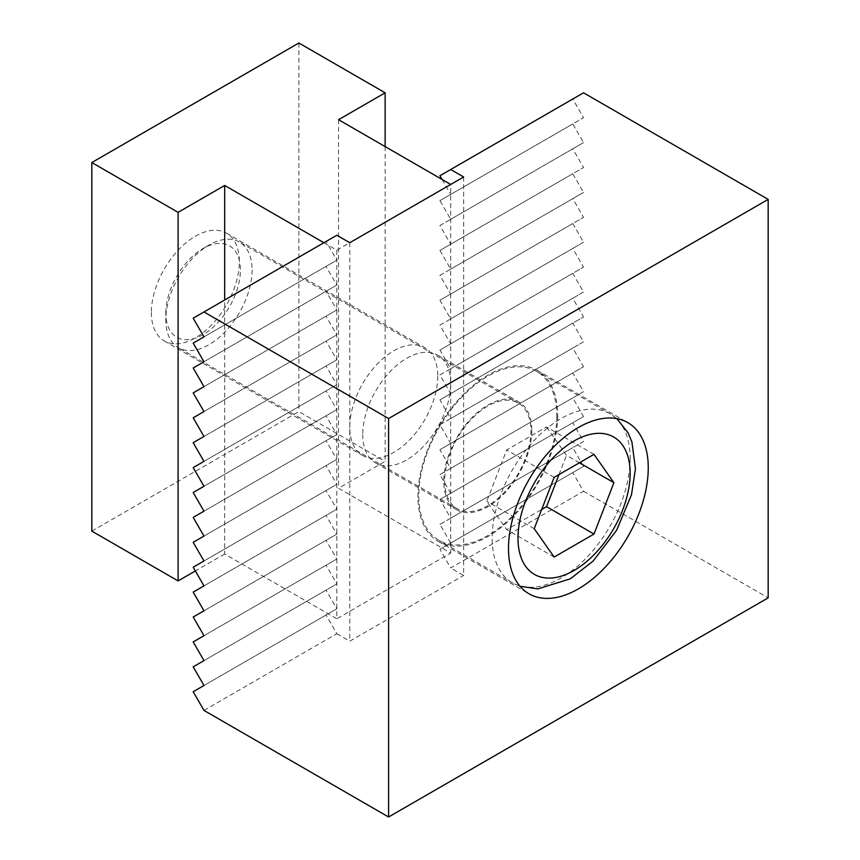 <?xml version="1.0" encoding="UTF-8"?>
<svg xmlns="http://www.w3.org/2000/svg" width="860" height="860" viewBox="0 0 860 860"><rect width="100%" height="100%" fill="white"/><g stroke="black" fill="none" stroke-linecap="round" stroke-linejoin="round"><path stroke-width="0.64" stroke-dasharray="4.3 3.22" d="M557.678 415.552A98.825 57.05 -60 0 1 514.538 515.011A98.825 57.05 -60 0 1 438.385 541.477A98.825 57.05 -60 0 1 417.928 496.241A98.825 57.05 -60 0 1 461.057 396.793A98.825 57.05 -60 0 1 537.21 370.316A98.825 57.05 -60 0 1 557.678 415.552M362.716 434.483A62.221 35.926 120 0 0 375.594 462.97A62.221 35.926 120 0 0 423.539 446.297A62.221 35.926 120 0 0 450.704 383.678A62.221 35.926 120 0 0 437.815 355.191A62.221 35.926 120 0 0 389.87 371.864A62.221 35.926 120 0 0 362.716 434.483M531.792 430.494A62.221 35.926 -60 0 1 504.637 493.113A62.221 35.926 -60 0 1 456.692 509.786A62.221 35.926 -60 0 1 443.803 481.299A62.221 35.926 -60 0 1 470.957 418.68A62.221 35.926 -60 0 1 518.913 402.018A62.221 35.926 -60 0 1 531.792 430.494M193.188 318.178L336.83 235.253M439.922 175.73L583.553 92.805M442.072 179.471L450.704 194.414L439.922 200.638L450.704 219.311L439.922 225.546L450.704 244.219L439.922 250.443L450.704 269.126L439.922 275.35L450.704 294.023L439.922 300.248L450.704 318.931L439.922 325.155L450.704 343.839L439.922 350.063L450.704 368.736L439.922 374.96L450.704 393.644L439.922 399.868L450.704 418.54L439.922 424.775L450.704 443.448L439.922 449.673L450.704 468.356L439.922 474.58L450.704 493.253L439.922 499.477L450.704 518.161L439.922 524.385L450.704 543.068L439.922 549.293L450.704 567.966L583.553 491.264L572.771 472.591L583.553 466.356L572.771 447.684L583.553 441.459L572.771 422.776L583.553 416.552L572.771 397.879L583.553 391.655L572.771 372.971L583.553 366.747L572.771 348.074L583.553 341.839L572.771 323.166L583.553 316.942L572.771 298.259L583.553 292.035L572.771 273.362L583.553 267.127L572.771 248.454L583.553 242.23L572.771 223.546L583.553 217.322L572.771 198.649L583.553 192.425L572.771 173.742L583.553 167.517L572.771 148.845L583.553 142.609L572.771 123.937L583.553 117.712L572.771 99.029M463.647 176.977L463.647 575.437L450.704 567.966M450.704 194.414L583.553 117.712M203.981 336.862L336.83 260.161L326.048 241.477M193.188 343.086L336.83 260.161M439.922 200.638L572.771 123.937M450.704 219.311L583.553 142.609M203.981 361.759L336.83 285.058L326.048 266.385M193.188 367.994L336.83 285.058M439.922 225.546L572.771 148.845M450.704 244.219L583.553 167.517M203.981 386.667L336.83 309.965L326.048 291.282M193.188 392.891L336.83 309.965M439.922 250.443L572.771 173.742M450.704 269.126L583.553 192.425M203.981 411.575L336.83 334.863L326.048 316.19M193.188 417.799L336.83 334.863M439.922 275.35L572.771 198.649M450.704 294.023L583.553 217.322M203.981 436.471L336.83 359.77L326.048 341.098M193.188 442.696L336.83 359.77M439.922 300.248L572.771 223.546M450.704 318.931L583.553 242.23M203.981 461.379L336.83 384.678L326.048 365.994M193.188 467.603L336.83 384.678M439.922 325.155L572.771 248.454M450.704 343.839L583.553 267.127M203.981 486.276L336.83 409.575L326.048 390.902M193.188 492.511L336.83 409.575M439.922 350.063L572.771 273.362M450.704 368.736L583.553 292.035M203.981 511.184L336.83 434.483L326.048 415.81M193.188 517.408L336.83 434.483M439.922 374.96L572.771 298.259M450.704 393.644L583.553 316.942M203.981 536.092L336.83 459.39L326.048 440.707M193.188 542.316L336.83 459.39M439.922 399.868L572.771 323.166M450.704 418.54L583.553 341.839M203.981 560.989L336.83 484.287L326.048 465.615M193.188 567.213L336.83 484.287M439.922 424.775L572.771 348.074M450.704 443.448L583.553 366.747M203.981 585.896L336.83 509.195L326.048 490.512M193.188 592.121L336.83 509.195M439.922 449.673L572.771 372.971M450.704 468.356L583.553 391.655M203.981 610.804L336.83 534.092L326.048 515.419M193.188 617.029L336.83 534.092M439.922 474.58L572.771 397.879M450.704 493.253L583.553 416.552M203.981 635.701L336.83 559L326.048 540.327M193.188 641.925L336.83 559M439.922 499.477L572.771 422.776M450.704 518.161L583.553 441.459M203.981 660.609L336.83 583.908L326.048 565.224M193.188 666.833L336.83 583.908M439.922 524.385L572.771 447.684M450.704 543.068L583.553 466.356M203.981 685.506L336.83 608.805L326.048 590.132M193.188 691.741L336.83 608.805M439.922 549.293L572.771 472.591M203.981 710.414L336.83 633.712L326.048 615.029M583.553 491.264L768.173 597.851M336.83 633.712L349.773 641.184L463.647 575.437M349.773 242.724L349.773 641.184M151.349 312.459A62.221 35.926 120 0 0 164.238 340.936A62.221 35.926 120 0 0 212.183 324.274A62.221 35.926 120 0 0 239.349 261.655A62.221 35.926 120 0 0 226.459 233.167A62.221 35.926 120 0 0 178.514 249.841A62.221 35.926 120 0 0 151.349 312.459M437.762 376.207A62.221 35.926 -60 0 1 410.607 438.826A62.221 35.926 -60 0 1 362.662 455.499A62.221 35.926 -60 0 1 349.773 427.012A62.221 35.926 -60 0 1 376.927 364.393A62.221 35.926 -60 0 1 424.872 347.73A62.221 35.926 -60 0 1 437.762 376.207M323.887 242.724L336.83 250.196L336.83 618.77L224.686 554.023L224.686 300M338.56 119.701L338.56 488.276L450.704 553.023L336.83 618.77M336.83 250.196L450.704 184.448L450.704 553.023M385.14 146.598L385.14 461.379L338.56 488.276M224.686 554.023L195.349 570.954M91.826 531.115L298.871 411.575L385.14 461.379M298.871 43L298.871 411.575M556.818 416.057A97.599 56.352 -60 0 1 514.215 514.28A97.599 56.352 -60 0 1 438.998 540.424A97.599 56.352 -60 0 1 418.788 495.747A97.599 56.352 -60 0 1 461.39 397.524A97.599 56.352 -60 0 1 536.597 371.369A97.599 56.352 -60 0 1 556.818 416.057M252.087 270.008A61.006 35.217 -60 0 1 225.46 331.39A61.006 35.217 -60 0 1 178.45 347.741A61.006 35.217 -60 0 1 165.819 319.812A61.006 35.217 -60 0 1 208.948 245.1A61.006 35.217 -60 0 1 239.456 242.079A61.006 35.217 -60 0 1 252.087 270.008M165.819 313.072A52.75 30.455 -60 0 1 203.111 248.465A52.75 30.455 -60 0 1 240.413 270.008A52.75 30.455 -60 0 1 203.111 334.604A52.75 30.455 -60 0 1 165.819 313.072L165.819 319.812M444.663 480.804A61.006 35.217 120 0 0 457.294 508.733A61.006 35.217 120 0 0 504.304 492.382A61.006 35.217 120 0 0 530.932 431A61.006 35.217 120 0 0 518.3 403.071A61.006 35.217 120 0 0 471.291 419.411A61.006 35.217 120 0 0 444.663 480.804M593.991 454.36L546.541 426.969L506.701 449.973L486.771 501.315L506.701 529.663L541.692 509.453M579.404 462.777L566.471 455.305L546.541 426.969M559 474.559L566.471 455.305M554.141 557.054L506.701 529.663M534.221 528.707L486.771 501.315M554.141 477.364L506.701 449.973M630.143 458.391A97.599 56.352 -60 0 1 561.129 577.931A97.599 56.352 -60 0 1 512.323 582.758A97.599 56.352 -60 0 1 492.113 538.081A97.599 56.352 -60 0 1 561.129 418.54A97.599 56.352 -60 0 1 609.933 413.714A97.599 56.352 -60 0 1 630.143 458.391M438.385 541.477L528.975 593.776M375.594 462.97L456.692 509.786M437.815 355.191L518.913 402.018M537.21 370.316L627.789 422.615M164.238 340.936L362.662 455.499M226.459 233.167L424.872 347.73M520.042 586.284L512.323 582.758L438.998 540.424M616.835 418.627L609.933 413.714L536.597 371.369M457.294 508.733L178.45 347.741M518.3 403.071L239.456 242.079M203.111 248.465L208.948 245.1"/><path stroke-width="1.29" d="M648.257 467.851A98.825 57.05 -60 0 1 605.117 567.299A98.825 57.05 -60 0 1 528.975 593.776A98.825 57.05 -60 0 1 508.507 548.54A98.825 57.05 -60 0 1 551.636 449.092A98.825 57.05 -60 0 1 627.789 422.615A98.825 57.05 -60 0 1 648.257 467.851M450.704 169.506L463.647 176.977L349.773 242.724L336.83 235.253L193.188 318.178L203.981 336.862L193.188 343.086L203.981 361.759L193.188 367.994L203.981 386.667L193.188 392.891L203.981 411.575L193.188 417.799L203.981 436.471L193.188 442.696L203.981 461.379L193.188 467.603L203.981 486.276L193.188 492.511L203.981 511.184L193.188 517.408L203.981 536.092L193.188 542.316L203.981 560.989L193.188 567.213L203.981 585.896L193.188 592.121L203.981 610.804L193.188 617.029L203.981 635.701L193.188 641.925L203.981 660.609L193.188 666.833L203.981 685.506L193.188 691.741L203.981 710.414L388.591 817L388.591 418.54L768.173 199.391L583.553 92.805L439.922 175.73L442.072 179.471M203.981 311.954L388.591 418.54M768.173 199.391L768.173 597.851L388.591 817M224.686 300L224.686 185.448L323.887 242.724M450.704 184.448L338.56 119.701L385.14 92.805L298.871 43L91.826 162.54L178.095 212.345L224.686 185.448M385.14 92.805L385.14 146.598M195.349 570.954L178.095 580.919L91.826 531.115L91.826 162.54M178.095 212.345L178.095 580.919M613.911 482.696L593.991 534.049L554.141 557.054L534.221 528.707L554.141 477.364L593.991 454.36L613.911 482.696L579.404 462.777M593.991 534.049L546.541 506.658L559 474.559M541.692 509.453L546.541 506.658M574.071 440.954A79.303 45.784 -60 0 1 630.143 473.333A79.303 45.784 -60 0 1 574.071 570.459A79.303 45.784 -60 0 1 517.989 538.081A79.303 45.784 -60 0 1 574.071 440.954M520.042 586.284L537.909 588.896L570.277 578.834L593.056 561.139L616.663 530.212L631.498 494.693L635.454 468.754L631.896 441.879L628.058 432.838L616.835 418.627"/></g></svg>
